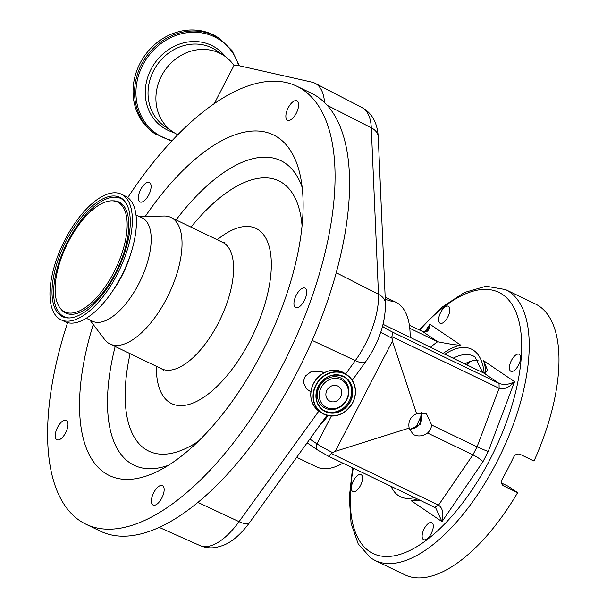 <?xml version="1.0" encoding="UTF-8"?>
<svg xmlns="http://www.w3.org/2000/svg" width="607" height="607" viewBox="0 0 607 607"><rect width="100%" height="100%" fill="white"/><g stroke="black" fill="none" stroke-linecap="round" stroke-linejoin="round"><path stroke-width="0.91" d="M385.179 297.157L391.925 300.564L392.904 301.664L385.27 299.357M342.925 463.171A91.369 40.768 115.7 0 1 316.49 466.844L296.686 457.306M328.121 415.636A91.369 40.768 115.7 0 1 319.479 425.735M388.374 298.629L395.749 302.18A91.369 40.768 115.7 0 1 398.093 303.53A91.369 40.768 115.7 0 1 410.142 337.378L383.085 324.358M409.771 328.296L437.67 341.726L422.654 331.536L409.368 325.14L422.51 331.452C424.733 332.295 426.342 331.779 427.328 329.905L429.931 324.259C429.453 330.557 427.024 332.985 422.654 331.536L422.366 331.399M430.363 347.363A93.622 41.777 115.7 0 1 437.67 341.726C448.391 343.896 456.138 345.08 460.895 345.277A84.623 37.755 -64.3 0 0 442.996 353.441M439.885 323.121A9.454 4.219 115.7 0 1 440.568 312.635A9.454 4.219 115.7 0 1 448.33 306.232A9.454 4.219 115.7 0 1 448.573 306.368A9.454 4.219 115.7 0 1 447.89 316.854A9.454 4.219 115.7 0 1 440.128 323.265A9.454 4.219 115.7 0 1 439.885 323.121M510.639 371.15A9.454 4.219 115.7 0 1 511.322 360.664A9.454 4.219 115.7 0 1 519.084 354.253A9.454 4.219 115.7 0 1 519.326 354.397A9.454 4.219 115.7 0 1 518.644 364.883A9.454 4.219 115.7 0 1 510.882 371.287A9.454 4.219 115.7 0 1 510.639 371.15M423.367 539.517A9.454 4.219 115.7 0 1 424.05 529.031A9.454 4.219 115.7 0 1 431.812 522.627A9.454 4.219 115.7 0 1 432.055 522.764A9.454 4.219 115.7 0 1 431.372 533.25A9.454 4.219 115.7 0 1 423.61 539.661A9.454 4.219 115.7 0 1 423.367 539.517M352.614 491.488A9.454 4.219 115.7 0 1 353.297 481.002A9.454 4.219 115.7 0 1 361.059 474.598A9.454 4.219 115.7 0 1 361.302 474.735A9.454 4.219 115.7 0 1 360.619 485.228A9.454 4.219 115.7 0 1 352.857 491.632A9.454 4.219 115.7 0 1 352.614 491.488M505.525 289.577L535.291 303.902A150.339 67.081 115.7 0 1 539.153 306.133A150.339 67.081 115.7 0 1 533.993 461.032L520.207 454.393C517.422 453.421 515.214 454.362 513.575 457.223A150.339 67.081 115.7 0 1 502.164 479.28C500.798 482.239 501.359 484.485 503.84 486.032L517.627 492.672A150.339 67.081 115.7 0 1 404.884 574.829L375.126 560.504A150.339 67.081 115.7 0 0 498.575 458.611A150.339 67.081 115.7 0 0 509.387 291.808A150.339 67.081 115.7 0 0 505.525 289.577L486.108 286.2L464.431 292.491L441.714 307.377L419.035 329.776M502.793 485.319L503.286 485.714M466.646 362.872A90.018 40.168 -64.3 0 0 465.099 364.086M478.172 360.11A76.52 34.144 -64.3 0 0 464.628 363.859M421.706 414.74A76.52 34.144 -64.3 0 0 416.106 427.449M470.372 361.408A102.985 45.95 -64.3 0 0 466.677 364.845M501.519 483.051L508.196 486.26L517.627 492.672M382.554 326.391L383.078 326.748A12.603 0.751 27.4 0 0 392.714 332.211L499.037 383.381C503.909 385.172 509.076 384.61 514.546 381.697L488.203 451.585L477.041 446.866L431.706 425.044L426.607 414.088L425.355 413.359L416.592 413.708C410.446 416.652 407.965 421.44 409.148 428.079L412.957 434.195L414.186 434.9C418.618 436.744 423.079 436.114 427.571 433.019A12.155 10.85 124.2 0 0 431.706 425.044M485.881 373.608A84.623 37.755 -64.3 0 0 483.582 360.672L514.546 381.697C509.136 387.562 504.007 389.747 499.136 388.252L391.879 336.627L392.418 341.073L416.592 413.708M435.727 507.922L434.771 507.369L438.55 505.138L472.906 454.848C477.466 457.162 480.82 459.438 482.975 461.661L442.01 521.633L435.727 507.922L435.014 507.49M409.148 428.079L335.246 451.365L331.293 453.512L438.55 505.138C442.693 508.029 443.846 513.53 442.01 521.633L411.045 500.616A84.623 37.755 -64.3 0 0 417.206 498.924M483.582 360.672L487.656 370.414L484.022 373.191L499.037 383.381L499.136 388.252L477.041 446.866L472.906 454.848L427.571 433.019M421.212 412.441L420.127 424.346L409.528 429.703M420.348 500.434L411.045 500.616M392.714 332.211L391.879 336.627M331.293 453.512L328.516 456.236L434.908 507.444M484.022 373.191L410.142 337.378M214.233 103.66L234.112 65.298L236.563 65.161L312.051 82.18A62.802 28.021 115.7 0 1 315.109 83.296A62.802 28.021 115.7 0 1 324.548 102.522A243.058 108.456 -64.3 0 0 311.262 93.175L296.747 86.186A243.058 108.456 -64.3 0 0 127.781 197.578M67.582 322.658A243.058 108.456 -64.3 0 0 57.164 491.078A243.058 108.456 -64.3 0 0 85.921 524.205L100.436 531.193A243.058 108.456 -64.3 0 0 281.876 399.785A243.058 108.456 -64.3 0 0 340.019 126.302A243.058 108.456 -64.3 0 0 324.548 102.522M85.921 524.205A243.058 108.456 -64.3 0 0 267.361 392.797A243.058 108.456 -64.3 0 0 325.496 119.313A243.058 108.456 -64.3 0 0 296.747 86.186M296.262 113.259A10.805 4.818 -64.3 0 0 296.922 100.792A10.805 4.818 -64.3 0 0 288.219 107.796A10.805 4.818 -64.3 0 0 287.551 120.262A10.805 4.818 -64.3 0 0 296.262 113.259M296.838 307.802A10.805 4.818 -64.3 0 0 305.207 298.72A10.805 4.818 -64.3 0 0 305.002 288.12A10.805 4.818 -64.3 0 0 303.788 287.9A10.805 4.818 -64.3 0 0 295.427 296.982A10.805 4.818 -64.3 0 0 295.632 307.582A10.805 4.818 -64.3 0 0 296.838 307.802M151.606 498.742A10.805 4.818 -64.3 0 0 153.093 505.062A10.805 4.818 -64.3 0 0 159.322 501.86A10.805 4.818 -64.3 0 0 163.951 491.905A10.805 4.818 -64.3 0 0 162.464 485.592A10.805 4.818 -64.3 0 0 156.242 488.787A10.805 4.818 -64.3 0 0 151.606 498.742M61.277 422.206A10.805 4.818 -64.3 0 0 55.692 432.283A10.805 4.818 -64.3 0 0 56.929 439.779A10.805 4.818 -64.3 0 0 61.952 437.882A10.805 4.818 -64.3 0 0 67.536 427.806A10.805 4.818 -64.3 0 0 66.3 420.31A10.805 4.818 -64.3 0 0 61.277 422.206M150.68 183.967A10.805 4.818 -64.3 0 0 149.398 182.495A10.805 4.818 -64.3 0 0 141.332 188.337A10.805 4.818 -64.3 0 0 138.753 200.492A10.805 4.818 -64.3 0 0 140.027 201.964A10.805 4.818 -64.3 0 0 148.093 196.122A10.805 4.818 -64.3 0 0 150.68 183.967M93.25 324.502A189.043 84.35 -64.3 0 0 86.983 449.772A189.043 84.35 -64.3 0 0 158.154 471.093A189.043 84.35 -64.3 0 0 267.338 341.779A189.043 84.35 -64.3 0 0 300.298 175.772A189.043 84.35 -64.3 0 0 295.685 160.62A189.043 84.35 -64.3 0 0 145.24 216.494M89.821 319.972L104.541 339.389A70.215 31.329 -64.3 0 0 110.064 344.01A70.215 31.329 -64.3 0 0 162.479 306.042A70.215 31.329 -64.3 0 0 179.277 227.041A70.215 31.329 -64.3 0 0 170.969 217.465A70.215 31.329 -64.3 0 0 163.913 216.031L139.557 216.631M86.262 318.265L92.416 321.224A57.346 25.585 -64.3 0 0 135.224 290.222A57.346 25.585 -64.3 0 0 148.943 225.705A57.346 25.585 -64.3 0 0 142.159 217.883L136.006 214.924M60.935 319.76L65.002 321.718A69.676 31.086 -64.3 0 0 117.014 284.046A69.676 31.086 -64.3 0 0 133.684 205.652A69.676 31.086 -64.3 0 0 125.437 196.152L121.377 194.194A69.676 31.086 -64.3 0 0 69.365 231.866A69.676 31.086 -64.3 0 0 52.695 310.26A69.676 31.086 -64.3 0 0 60.935 319.76A69.676 31.086 -64.3 0 0 112.948 282.088A69.676 31.086 -64.3 0 0 129.617 203.694A69.676 31.086 -64.3 0 0 121.377 194.194M127.69 206.357A66.193 29.538 -64.3 0 0 124.739 201.266A66.193 29.538 -64.3 0 0 74.008 227.42A66.193 29.538 -64.3 0 0 54.615 307.597A66.193 29.538 -64.3 0 0 68.561 317.977A66.193 29.538 -64.3 0 0 115.193 274.872A66.193 29.538 -64.3 0 0 127.69 206.357M57.528 303.568A60.92 27.178 -64.3 0 0 60.245 308.25A60.92 27.178 -64.3 0 0 106.931 284.182A60.92 27.178 -64.3 0 0 124.784 210.386A60.92 27.178 -64.3 0 0 111.946 200.834A60.92 27.178 -64.3 0 0 69.031 240.509A60.92 27.178 -64.3 0 0 57.528 303.568M323.736 372.941L322.211 371.901L311.717 371.196L305.329 376.082L303.174 381.947L306.656 388.981L310.898 391.856M346.491 399.702A15.714 14.029 124.2 0 0 341.043 379.678A15.714 14.029 124.2 0 0 321.149 387.501A15.714 14.029 124.2 0 0 326.604 407.532A15.714 14.029 124.2 0 0 346.491 399.702M326.923 390.286A8.551 7.633 124.2 0 0 329.017 400.681A8.551 7.633 124.2 0 0 340.717 396.925A8.551 7.633 124.2 0 0 338.623 386.53A8.551 7.633 124.2 0 0 326.923 390.286M234.006 65.503A45.912 40.995 124.2 0 0 224.294 55.829A45.912 40.995 124.2 0 0 161.386 76.194A45.912 40.995 124.2 0 0 172.729 131.795A45.912 40.995 124.2 0 0 177.836 134.701M155.635 134.23A57.521 51.367 124.2 0 1 141.423 64.562A57.521 51.367 124.2 0 1 220.25 39.045L218.748 38.021A57.521 51.367 124.2 0 0 139.921 63.545A57.521 51.367 124.2 0 0 154.132 133.214L171.652 141.15M424.741 331.847L429.931 324.259L460.895 345.277M353.282 468.156A144.936 64.668 -64.3 0 0 369.39 551.391A144.936 64.668 -64.3 0 0 489.948 459.582A144.936 64.668 -64.3 0 0 502.55 294.494A144.936 64.668 -64.3 0 0 419.725 330.109M388.359 485.213L387.486 484.621M488.203 451.585L482.975 461.661M414.422 497.588A81.922 36.549 115.7 0 1 398.336 495.547A81.922 36.549 115.7 0 1 391.075 486.344M444.764 354.298A81.922 36.549 115.7 0 1 473.604 350.345A81.922 36.549 115.7 0 1 484.143 373.244M482.717 372.561L474.924 356.908L473.513 356.089A76.52 34.144 -64.3 0 0 453.012 358.267M392.418 341.073L335.246 451.365M391.72 338.122A18.005 1.07 -152.6 0 1 380.786 332.219M383.078 326.748A5.402 4.826 124.2 0 0 382.516 326.528M331.361 416.023L316.937 443.846A18.005 1.07 27.4 0 0 332.416 452.534M307.119 442.852L318.265 450.417A5.402 4.826 -55.8 0 1 316.937 443.846L309.866 439.043M345.633 373.988L355.3 360.596A61.261 27.33 -64.3 0 0 378.48 294.266L371.287 127.789A61.261 27.33 -64.3 0 0 363.252 108.327A61.261 27.33 -64.3 0 0 361.992 107.576L315.109 83.296M327.264 105.36L371.287 127.789A18.005 12.383 -2.5 0 1 378.26 137.061C377.516 124.2 373.002 114.913 364.716 109.199L361.992 107.576M115.178 346.468A169.05 75.427 -64.3 0 0 114.146 442.237A169.05 75.427 -64.3 0 0 168.397 465.319M302.172 187.381A169.05 75.427 -64.3 0 0 300.769 183.678A169.05 75.427 -64.3 0 0 176.083 219.931M130.11 353.653A149.952 66.907 -64.3 0 0 131.066 430.704A149.952 66.907 -64.3 0 0 198.292 441.319M302.066 225.721A149.952 66.907 -64.3 0 0 296.611 201.349A149.952 66.907 -64.3 0 0 191.023 227.117M156.348 366.287A97.226 43.378 -64.3 0 0 160.172 390.377A97.226 43.378 -64.3 0 0 234.469 366.029A97.226 43.378 -64.3 0 0 267.505 241.677A97.226 43.378 -64.3 0 0 217.253 239.742M163.784 370.467L161.606 368.813A70.215 31.329 -64.3 0 0 214.021 330.853A70.215 31.329 -64.3 0 0 230.819 251.844A70.215 31.329 -64.3 0 0 222.511 242.276L170.969 217.465M113.023 290.412A57.346 25.585 -64.3 0 0 130.93 253.218M125.194 201.85A65.548 29.25 -64.3 0 0 75.025 228.922A65.548 29.25 -64.3 0 0 56.216 307.711A65.548 29.25 -64.3 0 0 69.304 317.969M60.245 308.25L61.17 309.388A61.557 27.467 -64.3 0 0 108.35 285.062A61.557 27.467 -64.3 0 0 126.385 210.5A61.557 27.467 -64.3 0 0 113.41 200.841L111.946 200.834M318.857 411.083L239.052 521.648A18.005 5.987 35.8 0 0 249.454 522.748C238.961 536.907 229.347 543.235 222.443 545.647L217.01 547.218C211.183 548.447 205.447 547.871 199.809 545.488A61.261 27.33 -64.3 0 0 239.052 521.648L197.912 502.399M352.272 380.293L365.702 361.689A18.005 5.987 35.8 0 1 355.3 360.596L312.188 340.421M313.523 383.465A22.869 20.418 124.2 0 0 319.123 411.258C310.42 404.179 308.546 394.907 313.508 383.449C322.014 370.596 332.446 367.258 344.806 373.426A22.869 20.418 124.2 0 0 313.523 383.465M315.822 385.028A22.869 20.418 124.2 0 0 321.422 412.821A22.869 20.418 124.2 0 0 352.705 402.775A22.869 20.418 124.2 0 0 347.105 374.982A22.869 20.418 124.2 0 0 315.822 385.028M316.103 385.179A22.634 20.206 124.2 0 0 323.956 414.02A22.634 20.206 124.2 0 0 352.599 402.744A22.634 20.206 124.2 0 0 344.746 373.904A22.634 20.206 124.2 0 0 316.103 385.179M318.334 386.257A19.856 17.732 124.2 0 0 325.231 411.561A19.856 17.732 124.2 0 0 350.368 401.667A19.856 17.732 124.2 0 0 343.471 376.363A19.856 17.732 124.2 0 0 318.334 386.257M318.44 386.287A19.621 17.527 124.2 0 0 323.243 410.142A19.621 17.527 124.2 0 0 350.087 401.523A19.621 17.527 124.2 0 0 345.284 377.668A19.621 17.527 124.2 0 0 318.44 386.287M322.833 409.854A19.621 17.527 124.2 0 0 349.268 400.961A19.621 17.527 124.2 0 0 344.867 377.395M346.847 399.74A17.004 15.183 124.2 0 0 340.944 378.07A17.004 15.183 124.2 0 0 319.419 386.538A17.004 15.183 124.2 0 0 325.322 408.208A17.004 15.183 124.2 0 0 346.847 399.74M365.702 361.689C378.874 342.811 385.46 323.425 385.453 303.538A18.005 12.383 -2.5 0 0 378.48 294.266L336.225 272.733M224.294 55.829L216.433 50.487A45.912 40.995 124.2 0 0 153.518 70.852A45.912 40.995 124.2 0 0 164.861 126.461L172.729 131.795M225.311 56.542A47.809 42.687 124.2 0 0 150.976 69.441A47.809 42.687 124.2 0 0 173.761 132.478M238.68 65.639A56.58 50.518 124.2 0 0 194.141 32.239A56.58 50.518 124.2 0 0 142.698 65.268A56.58 50.518 124.2 0 0 172.229 140.528M352.591 467.822L349.268 497.581L351.089 523.348L358.198 543.895L370.71 557.962L375.126 560.504M421.038 412.441L421.842 415.727L421.319 420.651L418.777 425.135L414.938 428.125L409.475 429.528M318.265 450.417L328.508 456.229M161.606 368.813L110.064 344.01M222.511 242.276L225.167 242.944M199.809 545.488L159.209 527.392M319.123 411.258L321.422 412.821C333.782 418.989 344.215 415.651 352.72 402.798C357.682 391.34 355.808 382.069 347.105 374.982L344.806 373.426M323.243 410.142C315.799 404.095 314.206 396.143 318.455 386.302C325.777 375.263 334.723 372.387 345.284 377.668M249.454 522.748L326.961 415.363M385.453 303.538L378.26 137.061M220.25 39.045L232.041 50.586L239.325 65.784"/></g></svg>

